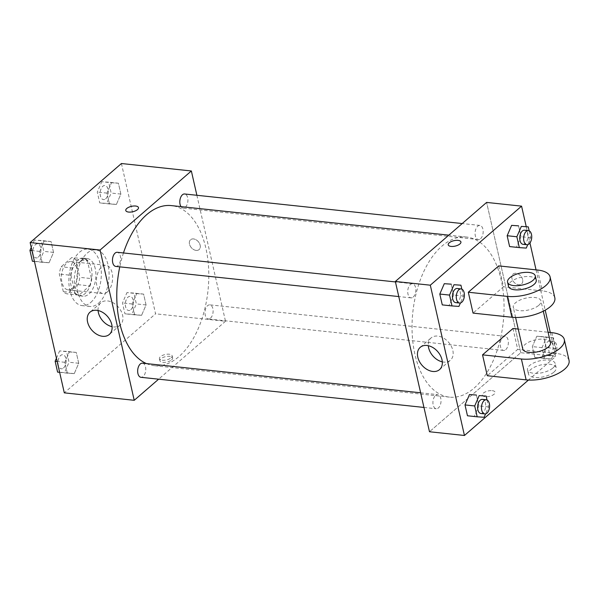 <?xml version="1.0" encoding="UTF-8"?>
<svg xmlns="http://www.w3.org/2000/svg" width="599" height="599" viewBox="0 0 599 599"><rect width="100%" height="100%" fill="white"/><g stroke="black" fill="none" stroke-linecap="round" stroke-linejoin="round"><path stroke-width="0.45" stroke-dasharray="3 2.25" d="M107.363 291.953A14.204 8.027 96.1 0 0 112.612 276.453A14.204 8.027 96.1 0 0 106.023 265.305A14.204 8.027 96.1 0 0 96.536 278.58A14.204 8.027 96.1 0 0 103.013 293.555A14.204 8.027 96.1 0 0 107.363 291.953M72.397 288.231A14.204 8.027 96.1 0 0 77.645 272.732A14.204 8.027 96.1 0 0 71.056 261.583A14.204 8.027 96.1 0 0 61.57 274.859A14.204 8.027 96.1 0 0 68.046 289.834A14.204 8.027 96.1 0 0 72.397 288.231M63.307 291.631L59.316 274.057A18.337 10.355 96.1 0 1 61.135 266.765L71.805 257.518A18.337 10.355 96.1 0 1 75.796 259.786L79.787 277.359A18.337 10.355 96.1 0 1 77.975 284.652L67.298 293.899A18.337 10.355 96.1 0 1 63.307 291.631L74.965 292.874L70.974 275.3L59.316 274.057M75.796 259.786L87.454 261.029L91.445 278.602L79.787 277.359M77.975 284.652L89.625 285.895L78.956 295.135L67.298 293.899M89.625 285.895A18.337 10.355 96.1 0 0 91.445 278.602M87.454 261.029A18.337 10.355 96.1 0 0 83.463 258.761L71.805 257.518M70.974 275.3A18.337 10.355 96.1 0 1 72.786 268L83.463 258.761M74.965 292.874A18.337 10.355 96.1 0 0 78.956 295.135M91.347 268.165A18.943 10.7 -83.9 0 1 89.491 287.183A18.943 10.7 -83.9 0 1 79.203 295.779A18.943 10.7 -83.9 0 1 70.57 275.817A18.943 10.7 -83.9 0 1 83.216 258.117A18.943 10.7 -83.9 0 1 91.347 268.165M95.234 268.577A18.943 10.7 96.1 0 0 87.102 258.528A18.943 10.7 96.1 0 0 74.456 276.229A18.943 10.7 96.1 0 0 83.089 296.198A18.943 10.7 96.1 0 0 88.884 294.064A18.943 10.7 96.1 0 0 95.234 268.577M72.786 268L61.135 266.765M90.786 302.413A28.408 16.053 96.1 0 0 101.276 271.407A28.408 16.053 96.1 0 0 88.105 249.109A28.408 16.053 96.1 0 0 69.132 275.66A28.408 16.053 96.1 0 0 82.085 305.61A28.408 16.053 96.1 0 0 90.786 302.413M98.55 303.236A28.408 16.053 96.1 0 0 109.048 272.231A28.408 16.053 96.1 0 0 95.87 249.94A28.408 16.053 96.1 0 0 76.904 276.491A28.408 16.053 96.1 0 0 89.857 306.441A28.408 16.053 96.1 0 0 98.55 303.236M111.474 182.747L118.407 183.227L120.871 194.076L116.401 204.439L109.467 203.952L106.996 193.11L111.474 182.747L118.407 183.227L120.871 194.076L116.401 204.439L109.467 203.952L106.996 193.11L111.474 182.747L101.763 181.714L108.696 182.193L111.159 193.043L106.689 203.405L99.748 202.919L97.285 192.077L101.763 181.714M44.131 241.068L51.072 241.547L53.536 252.396L49.066 262.759L42.125 262.272L39.661 251.43L44.131 241.068L51.072 241.547L53.536 252.396L49.066 262.759L42.125 262.272L39.661 251.43L44.131 241.068L34.42 240.034L41.361 240.513L43.824 251.355L39.354 261.726L32.413 261.239M121.425 163.52L155.568 313.809L64.303 392.854M136.662 293.622L143.603 294.109L146.066 304.951L141.589 315.314L134.655 314.834L132.192 303.985L136.662 293.622L143.603 294.109L146.066 304.951L141.589 315.314L134.655 314.834L132.192 303.985L136.662 293.622L126.951 292.589L133.884 293.068L136.347 303.918L131.877 314.28L124.944 313.801L122.481 302.952L126.951 292.589M69.327 351.942L76.26 352.422L78.724 363.271L74.254 373.634L67.32 373.155L64.857 362.305L69.327 351.942L76.26 352.422L78.724 363.271L74.254 373.634L67.32 373.155L64.857 362.305L69.327 351.942L59.615 350.909L66.549 351.388L69.012 362.238L64.542 372.6L57.601 372.121M196.876 195.281L225.501 321.259L155.568 313.809M196.135 250.404A6.514 4.597 -130.9 0 0 199.093 249.588A6.514 4.597 -130.9 0 0 198.306 241.659A6.514 4.597 -130.9 0 0 190.564 239.742A6.514 4.597 -130.9 0 0 190.183 245.949A6.514 4.597 -130.9 0 0 196.135 250.404A6.514 4.597 -130.9 0 0 199.093 249.588A6.514 4.597 -130.9 0 0 198.299 241.659A6.514 4.597 -130.9 0 0 190.564 239.75A6.514 4.597 -130.9 0 0 190.175 245.957A6.514 4.597 -130.9 0 0 196.135 250.404M146.485 363.6A80.498 45.479 96.1 0 0 154.265 365.682A80.498 45.479 96.1 0 0 178.914 356.607A80.498 45.479 96.1 0 0 208.639 268.764A80.498 45.479 96.1 0 0 171.314 205.599M123.469 252.958A80.498 45.479 96.1 0 0 119.77 266.847M225.501 321.259L158.623 379.182M115.779 266.42A7.106 4.013 96.1 0 0 117.951 265.619A7.106 4.013 96.1 0 0 120.571 257.87A7.106 4.013 96.1 0 0 117.277 252.299M180.988 206.625A7.106 4.013 96.1 0 0 183.114 208.1A7.106 4.013 96.1 0 0 185.286 207.299A7.106 4.013 96.1 0 0 187.914 199.549A7.106 4.013 96.1 0 0 184.619 193.979M210.481 318.181A7.106 4.013 96.1 0 0 213.102 310.424A7.106 4.013 96.1 0 0 209.807 304.854A7.106 4.013 96.1 0 0 205.068 311.495A7.106 4.013 96.1 0 0 208.302 318.982A7.106 4.013 96.1 0 0 210.481 318.181M142.472 363.174A7.106 4.013 -83.9 0 1 145.707 370.661A7.106 4.013 -83.9 0 1 140.967 377.303M171.606 359.902A6.514 2.785 -12.8 0 0 172.617 357.888A6.514 2.785 -12.8 0 0 165.653 356.622A6.514 2.785 -12.8 0 0 159.918 360.778A6.514 2.785 -12.8 0 0 164.747 362.373A6.514 2.785 -12.8 0 0 171.606 359.902M171.127 357.798A6.514 2.785 -12.8 0 0 172.138 355.784A6.514 2.785 -12.8 0 0 165.174 354.518A6.514 2.785 -12.8 0 0 159.439 358.674A6.514 2.785 -12.8 0 0 164.268 360.269A6.514 2.785 -12.8 0 0 171.127 357.798M138.474 207.606L138.474 207.606A6.514 2.785 167.2 0 1 132.738 211.761A6.514 2.785 167.2 0 1 125.775 210.496A6.514 2.785 167.2 0 1 125.775 210.489L125.775 210.496M98.086 310.529A14.743 10.408 49.1 0 1 100.857 302.772A14.743 10.408 49.1 0 1 118.37 307.107A14.743 10.408 49.1 0 1 120.159 325.062A14.743 10.408 49.1 0 1 113.458 326.919A14.743 10.408 49.1 0 1 112.088 326.695M474.168 388.055A80.498 45.479 96.1 0 0 503.894 300.211A80.498 45.479 96.1 0 0 466.576 237.047A80.498 45.479 96.1 0 0 412.831 312.266A80.498 45.479 96.1 0 0 449.52 397.13A80.498 45.479 96.1 0 0 474.168 388.055M435.555 395.422A7.106 4.013 -83.9 0 1 437.727 394.621A7.106 4.013 -83.9 0 1 440.961 402.109A7.106 4.013 -83.9 0 1 436.222 408.75A7.106 4.013 -83.9 0 1 432.927 403.172A7.106 4.013 -83.9 0 1 435.555 395.422M480.54 238.746A7.106 4.013 96.1 0 0 483.168 230.997A7.106 4.013 96.1 0 0 479.874 225.426A7.106 4.013 96.1 0 0 475.134 232.06A7.106 4.013 96.1 0 0 478.369 239.548A7.106 4.013 96.1 0 0 480.54 238.746M505.736 349.629A7.106 4.013 96.1 0 0 508.356 341.879A7.106 4.013 96.1 0 0 505.062 336.301A7.106 4.013 96.1 0 0 500.322 342.942A7.106 4.013 96.1 0 0 503.557 350.43A7.106 4.013 96.1 0 0 505.736 349.629M413.205 297.067A7.106 4.013 96.1 0 0 415.826 289.317A7.106 4.013 96.1 0 0 412.539 283.746A7.106 4.013 96.1 0 0 407.792 290.38A7.106 4.013 96.1 0 0 411.034 297.868A7.106 4.013 96.1 0 0 413.205 297.067M520.756 352.706L486.613 202.417L520.756 352.706L429.483 431.752L520.756 352.706L555.722 356.427L528.453 380.043M56.441 358.262L59.615 350.909M63.501 368.018A7.106 4.013 96.1 0 0 66.122 360.269A7.106 4.013 96.1 0 0 62.828 354.69A7.106 4.013 96.1 0 0 58.088 361.332A7.106 4.013 96.1 0 0 61.323 368.819A7.106 4.013 96.1 0 0 63.501 368.018M76.26 352.422L66.549 351.388M78.724 363.271L69.012 362.238M74.254 373.634L64.542 372.6M67.32 373.155L59.638 372.331M64.857 362.305L57.175 361.489M63.472 368.011A7.106 4.013 96.1 0 0 66.092 360.261A7.106 4.013 96.1 0 0 62.798 354.69A7.106 4.013 96.1 0 0 58.058 361.324A7.106 4.013 96.1 0 0 61.293 368.812A7.106 4.013 96.1 0 0 63.472 368.011M31.245 247.387L34.42 240.034M38.306 257.136A7.106 4.013 96.1 0 0 40.934 249.386A7.106 4.013 96.1 0 0 37.64 243.815A7.106 4.013 96.1 0 0 32.9 250.449A7.106 4.013 96.1 0 0 36.135 257.937A7.106 4.013 96.1 0 0 38.306 257.136M51.072 241.547L41.361 240.513M53.536 252.396L43.824 251.355M49.066 262.759L39.354 261.726M42.125 262.272L34.45 261.456M39.661 251.43L31.979 250.614M38.276 257.136A7.106 4.013 96.1 0 0 40.904 249.386A7.106 4.013 96.1 0 0 37.61 243.808A7.106 4.013 96.1 0 0 32.863 250.449A7.106 4.013 96.1 0 0 36.105 257.937A7.106 4.013 96.1 0 0 38.276 257.136M130.837 309.698A7.106 4.013 96.1 0 0 133.457 301.948A7.106 4.013 96.1 0 0 130.17 296.37A7.106 4.013 96.1 0 0 125.423 303.012A7.106 4.013 96.1 0 0 128.665 310.499A7.106 4.013 96.1 0 0 130.837 309.698M143.603 294.109L133.884 293.068M146.066 304.951L136.347 303.918M141.589 315.314L131.877 314.28M134.655 314.834L124.944 313.801M132.192 303.985L122.481 302.952M130.807 309.69A7.106 4.013 96.1 0 0 133.427 301.941A7.106 4.013 96.1 0 0 130.133 296.37A7.106 4.013 96.1 0 0 125.393 303.004A7.106 4.013 96.1 0 0 128.628 310.492A7.106 4.013 96.1 0 0 130.807 309.69M105.649 198.816A7.106 4.013 96.1 0 0 108.269 191.066A7.106 4.013 96.1 0 0 104.975 185.495A7.106 4.013 96.1 0 0 100.235 192.129A7.106 4.013 96.1 0 0 103.47 199.617A7.106 4.013 96.1 0 0 105.649 198.816M118.407 183.227L108.696 182.193M120.871 194.076L111.159 193.043M116.401 204.439L106.689 203.405M109.467 203.952L99.748 202.919M106.996 193.11L97.285 192.077M105.619 198.816A7.106 4.013 96.1 0 0 108.239 191.066A7.106 4.013 96.1 0 0 104.945 185.488A7.106 4.013 96.1 0 0 100.205 192.129A7.106 4.013 96.1 0 0 103.44 199.617A7.106 4.013 96.1 0 0 105.619 198.816M487.009 399.997L488.589 406.923L485.594 413.864M480.9 413.505A7.106 4.013 96.1 0 0 483.071 412.704A7.106 4.013 96.1 0 0 485.699 404.954A7.106 4.013 96.1 0 0 482.405 399.383M488.589 406.923L478.878 405.89L476.415 395.048L478.878 405.89L474.401 416.253L467.467 415.773L484.112 417.286M461.822 289.115L463.394 296.048L460.406 302.982M455.712 302.63A7.106 4.013 96.1 0 0 457.883 301.829A7.106 4.013 96.1 0 0 460.504 294.079A7.106 4.013 96.1 0 0 457.209 288.501M463.394 296.048L453.683 295.015L451.219 284.166L453.683 295.015L449.213 305.378L442.279 304.891L458.924 306.411M546.528 337.274L553.461 337.761L555.924 348.603L551.454 358.966L544.513 358.487L542.05 347.645L546.528 337.274L536.809 336.241L543.75 336.728L546.213 347.57L541.743 357.932L534.802 357.453L532.339 346.604L536.809 336.241L543.75 336.728L546.213 347.57L541.743 357.932L534.802 357.453L532.339 346.604L536.809 336.241M550.414 354.383A7.106 4.013 96.1 0 0 553.034 346.634A7.106 4.013 96.1 0 0 549.74 341.063A7.106 4.013 96.1 0 0 545 347.697A7.106 4.013 96.1 0 0 548.235 355.185A7.106 4.013 96.1 0 0 550.414 354.383M553.461 337.761L543.75 336.728M555.924 348.603L546.213 347.57M551.454 358.966L541.743 357.932M544.513 358.487L534.802 357.453M542.05 347.645L532.339 346.604M554.3 354.803A7.106 4.013 96.1 0 0 556.92 347.046A7.106 4.013 96.1 0 0 553.626 341.475A7.106 4.013 96.1 0 0 548.886 348.109A7.106 4.013 96.1 0 0 552.121 355.596A7.106 4.013 96.1 0 0 554.3 354.803M529.157 230.795L530.736 237.728L527.741 244.662M523.047 244.31A7.106 4.013 96.1 0 0 525.218 243.508A7.106 4.013 96.1 0 0 527.846 235.759A7.106 4.013 96.1 0 0 524.552 230.181M530.736 237.728L521.025 236.695L518.554 225.845L521.025 236.695L516.548 247.058L509.614 246.578L526.259 248.091M492.206 390.653A6.514 2.785 167.2 0 1 495.066 392.233A6.514 2.785 167.2 0 1 489.331 396.388A6.514 2.785 167.2 0 1 482.367 395.115A6.514 2.785 167.2 0 1 485.415 391.851A6.514 2.785 167.2 0 1 492.206 390.653A6.514 2.785 -12.8 0 0 485.415 391.858A6.514 2.785 -12.8 0 0 482.367 395.123A6.514 2.785 -12.8 0 0 489.331 396.388A6.514 2.785 -12.8 0 0 495.066 392.233A6.514 2.785 -12.8 0 0 492.206 390.66M442.309 361.863A14.743 10.408 -130.9 0 0 450.381 360.239A14.743 10.408 -130.9 0 0 451.257 346.177A14.743 10.408 -130.9 0 0 437.772 336.091A14.743 10.408 -130.9 0 0 431.07 337.948A14.743 10.408 -130.9 0 0 428.307 345.698M448.224 244.834L448.224 244.834A6.514 2.785 -12.8 0 0 451.084 246.414A6.514 2.785 -12.8 0 0 457.876 245.216A6.514 2.785 -12.8 0 0 460.923 241.951L460.923 241.951M522.62 279.576A6.514 4.597 -130.9 0 0 518.494 274.125A6.514 4.597 -130.9 0 0 513.021 274.087A6.514 4.597 -130.9 0 0 513.807 282.017A6.514 4.597 -130.9 0 0 521.542 283.933A6.514 4.597 -130.9 0 0 522.62 279.576A6.514 4.597 49.1 0 1 521.542 283.933A6.514 4.597 49.1 0 1 513.807 282.024A6.514 4.597 49.1 0 1 513.014 274.087A6.514 4.597 49.1 0 1 518.487 274.125A6.514 4.597 49.1 0 1 522.62 279.583M526.236 226.669L529.95 242.992M536.053 269.864L545.21 310.162M550.279 332.482L555.722 356.427M521.025 236.695L516.548 247.058M453.683 295.015L449.213 305.378M478.878 405.89L474.401 416.253M498.742 265.889L503.482 286.764L473.06 313.112M512.969 328.507L517.708 349.382L487.286 375.73M550.459 342.673A14.204 6.072 -12.8 0 0 535.259 339.903A14.204 6.072 -12.8 0 0 522.755 348.97M518.232 329.068L548.085 332.25M538.771 305.318A14.204 6.072 -12.8 0 0 540.972 300.93A14.204 6.072 -12.8 0 0 525.772 298.16A14.204 6.072 -12.8 0 0 513.268 307.22A14.204 6.072 -12.8 0 0 523.803 310.701A14.204 6.072 -12.8 0 0 538.771 305.318M554.824 297.778A28.408 12.137 -12.8 0 0 542.335 290.897L503.482 286.764M553.004 367.936A14.204 6.072 -12.8 0 0 555.198 363.548A14.204 6.072 -12.8 0 0 539.999 360.778A14.204 6.072 -12.8 0 0 527.494 369.838A14.204 6.072 -12.8 0 0 538.029 373.319A14.204 6.072 -12.8 0 0 553.004 367.936M569.05 360.403A28.408 12.137 -12.8 0 0 556.561 353.522L517.708 349.382M553.948 372.106A14.204 6.072 -12.8 0 0 556.149 367.719A14.204 6.072 -12.8 0 0 540.949 364.948A14.204 6.072 -12.8 0 0 528.445 374.016A14.204 6.072 -12.8 0 0 538.98 377.497A14.204 6.072 -12.8 0 0 553.948 372.106M536.232 280.055A14.204 6.072 -12.8 0 0 525.697 276.573A14.204 6.072 -12.8 0 0 510.722 281.957A14.204 6.072 -12.8 0 0 508.529 286.352M551.814 332.647L556.561 353.522M537.588 270.029L542.335 290.897M68.046 289.834L103.013 293.555M71.056 261.583L106.023 265.305M87.102 258.528L83.216 258.117M83.089 296.198L79.203 295.779M95.87 249.94L88.105 249.109M89.857 306.441L82.085 305.61M159.439 358.674L159.918 360.778M172.138 355.784L172.617 357.888M100.857 302.772L90.022 312.154M120.159 325.062L109.325 334.444M466.576 237.047L448.816 235.152M449.52 397.13L154.265 365.682M423.965 407.44L436.222 408.75M420.633 392.802L437.727 394.621M479.874 225.426L462.218 223.547M478.369 239.548L183.114 208.1M505.062 336.301L209.807 304.854M503.557 350.43L208.302 318.982M412.539 283.746L395.445 281.927M411.034 297.868L398.769 296.565M553.626 341.475L549.74 341.063M552.121 355.596L548.235 355.185M439.546 369.613L450.381 360.239M420.243 347.33L431.07 337.948M543.3 311.181L540.972 300.93M515.597 317.47L513.268 307.22M556.149 367.719L555.198 363.548M528.445 374.016L527.494 369.838"/><path stroke-width="0.9" d="M158.623 379.182L134.228 400.304L64.303 392.854L30.152 242.573L121.425 163.52L191.358 170.97L196.876 195.281M448.816 235.152L171.314 205.599A80.498 45.479 96.1 0 0 123.469 252.958M119.77 266.847A80.498 45.479 96.1 0 0 146.485 363.6M134.228 400.304L100.085 250.023L191.358 170.97M395.445 281.927L117.277 252.299A7.106 4.013 96.1 0 0 112.537 258.933A7.106 4.013 96.1 0 0 115.779 266.42L398.769 296.565M462.218 223.547L184.619 193.979A7.106 4.013 96.1 0 0 180.277 198.546A7.106 4.013 96.1 0 0 180.988 206.625M423.965 407.44L140.967 377.303A7.106 4.013 -83.9 0 1 137.673 371.724A7.106 4.013 -83.9 0 1 140.293 363.975A7.106 4.013 -83.9 0 1 142.472 363.174L420.633 392.802M100.085 250.023L30.152 242.573M102.631 336.301A14.743 10.408 49.1 0 1 89.146 326.215A14.743 10.408 49.1 0 1 90.022 312.154A14.743 10.408 49.1 0 1 107.543 316.489A14.743 10.408 49.1 0 1 109.325 334.444A14.743 10.408 49.1 0 1 102.631 336.301M125.775 210.489A6.514 2.785 167.2 0 1 126.778 208.482A6.514 2.785 167.2 0 1 133.644 206.011A6.514 2.785 167.2 0 1 138.474 207.606A6.514 2.785 167.2 0 1 132.738 211.761A6.514 2.785 167.2 0 1 125.775 210.489A6.514 2.785 167.2 0 1 126.778 208.474A6.514 2.785 167.2 0 1 133.644 206.011A6.514 2.785 167.2 0 1 138.474 207.606M112.088 326.695A14.743 10.408 49.1 0 1 98.086 310.529M528.453 380.043L464.45 435.48L429.483 431.752L395.34 281.47L486.613 202.417L521.572 206.146L526.236 226.669M59.638 372.331L57.601 372.121L55.138 361.272L56.441 358.262M57.175 361.489L55.138 361.272M34.45 261.456L32.413 261.239L29.95 250.397L31.245 247.387M31.979 250.614L29.95 250.397M485.594 413.864L484.112 417.286L477.178 416.807L474.715 405.957L479.185 395.595L486.126 396.081L487.009 399.997M486.291 399.795L482.405 399.383A7.106 4.013 96.1 0 0 477.658 406.017A7.106 4.013 96.1 0 0 480.9 413.505L484.786 413.916A7.106 4.013 96.1 0 0 486.957 413.115A7.106 4.013 96.1 0 0 489.585 405.366A7.106 4.013 96.1 0 0 486.291 399.795A7.106 4.013 96.1 0 0 481.544 406.429A7.106 4.013 96.1 0 0 484.786 413.916M479.185 395.595L486.126 396.081M477.178 416.807L467.467 415.773L465.004 404.924L469.474 394.561L476.415 395.048M474.715 405.957L465.004 404.924L469.474 394.561M460.406 302.982L458.924 306.411L451.99 305.932L449.527 295.082L453.997 284.72L460.931 285.199L461.822 289.115M461.095 288.92L457.209 288.501A7.106 4.013 96.1 0 0 452.47 295.142A7.106 4.013 96.1 0 0 455.712 302.63L459.59 303.042A7.106 4.013 96.1 0 0 461.769 302.24A7.106 4.013 96.1 0 0 464.39 294.491A7.106 4.013 96.1 0 0 461.095 288.92A7.106 4.013 96.1 0 0 456.356 295.554A7.106 4.013 96.1 0 0 459.59 303.042M453.997 284.72L460.931 285.199M451.99 305.932L442.279 304.891L439.808 294.049L444.286 283.686L451.219 284.166M449.527 295.082L439.808 294.049L444.286 283.686M527.741 244.662L526.259 248.091L519.326 247.612L516.862 236.762L521.332 226.4L528.273 226.879L529.157 230.795M528.438 230.6L524.552 230.181A7.106 4.013 96.1 0 0 519.805 236.822A7.106 4.013 96.1 0 0 523.047 244.31L526.933 244.721A7.106 4.013 96.1 0 0 529.104 243.92A7.106 4.013 96.1 0 0 531.725 236.171A7.106 4.013 96.1 0 0 528.438 230.6A7.106 4.013 96.1 0 0 523.691 237.234A7.106 4.013 96.1 0 0 526.933 244.721M521.332 226.4L528.273 226.879M519.326 247.612L509.614 246.578L507.151 235.729L511.621 225.366L518.554 225.845M516.862 236.762L507.151 235.729L511.621 225.366M426.945 345.473A14.743 10.408 49.1 0 1 440.422 355.559A14.743 10.408 49.1 0 1 439.546 369.613A14.743 10.408 49.1 0 1 422.025 365.285A14.743 10.408 49.1 0 1 420.243 347.33A14.743 10.408 49.1 0 1 426.945 345.473M464.45 435.48L430.307 285.191L395.34 281.47L486.613 202.417M429.483 431.752L395.34 281.47M428.307 345.698A14.743 10.408 -130.9 0 0 442.309 361.863M451.084 246.414A6.514 2.785 167.2 0 1 448.224 244.834A6.514 2.785 167.2 0 1 453.96 240.678A6.514 2.785 167.2 0 1 460.923 241.951A6.514 2.785 167.2 0 1 457.876 245.208A6.514 2.785 167.2 0 1 451.084 246.414M430.307 285.191L521.572 206.146M460.923 241.951A6.514 2.785 -12.8 0 0 453.96 240.678A6.514 2.785 -12.8 0 0 448.224 244.834M529.95 242.992L536.053 269.864M545.21 310.162L550.279 332.482M509.614 246.578L507.151 235.729M442.279 304.891L439.808 294.049M467.467 415.773L465.004 404.924M468.313 292.237L473.06 313.112L511.905 317.253A28.408 12.137 -12.8 0 0 541.541 312.019A28.408 12.137 -12.8 0 0 554.824 297.778L550.084 276.91A28.408 12.137 -12.8 0 0 537.588 270.029L498.742 265.889L468.313 292.237L507.166 296.378A28.408 12.137 -12.8 0 0 536.801 291.144A28.408 12.137 -12.8 0 0 550.084 276.91M518.232 329.068L512.969 328.507L482.539 354.855L487.286 375.73L526.132 379.871A28.408 12.137 -12.8 0 0 555.767 374.637A28.408 12.137 -12.8 0 0 569.05 360.403L564.31 339.528A28.408 12.137 167.2 0 1 551.028 353.762A28.408 12.137 167.2 0 1 521.392 358.996L526.132 379.871M515.597 317.47L522.755 348.97A14.204 6.072 -12.8 0 0 533.29 352.444A14.204 6.072 -12.8 0 0 548.257 347.061A14.204 6.072 -12.8 0 0 550.459 342.673L543.3 311.181M548.085 332.25L551.814 332.647A28.408 12.137 167.2 0 1 564.31 339.528M482.539 354.855L521.392 358.996M507.578 282.174L508.529 286.352A14.204 6.072 -12.8 0 0 523.721 289.122A14.204 6.072 -12.8 0 0 536.232 280.055L535.281 275.877A14.204 6.072 167.2 0 1 522.77 284.944A14.204 6.072 167.2 0 1 507.578 282.174A14.204 6.072 167.2 0 1 509.771 277.786A14.204 6.072 167.2 0 1 524.746 272.403A14.204 6.072 167.2 0 1 535.281 275.877M507.166 296.378L511.905 317.253"/></g></svg>
